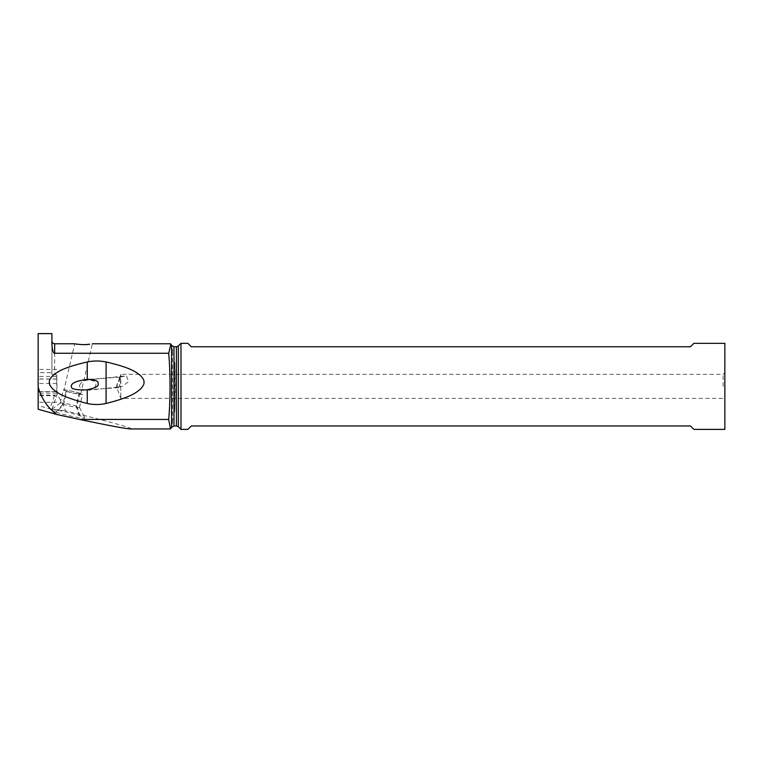 <?xml version="1.0" encoding="UTF-8"?>
<svg xmlns="http://www.w3.org/2000/svg" width="763" height="763" viewBox="0 0 763 763"><rect width="100%" height="100%" fill="white"/><g stroke="black" fill="none" stroke-linecap="round" stroke-linejoin="round"><path stroke-width="0.57" stroke-dasharray="3.81 2.86" d="M173.983 346.774L173.983 355.434L170.845 344.142M170.845 428.625L171.599 425.954L171.599 427.328M171.599 425.954L173.983 417.285L173.983 425.945M173.983 355.434L174.908 364.18L175.366 386.364L174.908 408.548L173.983 417.285M130.607 428.94C134.364 428.539 112.657 422.492 65.465 410.79C63.815 405.84 61.04 400.403 57.13 394.481L56.739 374.776L54.669 374.776L54.669 343.779M63.958 390.084A8.603 0.734 -167 0 1 66.467 390.131A8.603 0.734 -167 0 1 75.661 392.096A8.603 0.734 -167 0 1 80.725 393.966A8.603 0.734 -167 0 1 78.227 393.908A8.603 0.734 -167 0 1 69.023 391.953A8.603 0.734 -167 0 1 63.958 390.084L74.688 343.779L84.979 344.638M79.562 385.124L81.536 382.282L84.464 380.699L89.013 379.85L94.03 381.09L95.184 382.12L96.004 384.476L95.48 386.364L93.153 388.71L88.489 390.236L82.929 389.569L80.983 388.462L79.571 386.364L79.562 385.124M56.739 374.776L56.739 394.023M56.739 379.068L38.15 379.068L38.15 333.612M51.922 333.612L51.922 372.659L38.15 372.659M51.922 372.659L51.922 374.538L54.669 374.776M51.922 374.538L51.922 344.895M38.15 409.235L38.15 405.697L51.903 409.292L65.465 410.79M56.462 412.363L55.756 412.144A16.977 1.44 -167 0 1 51.073 409.893A16.977 1.44 -167 0 1 55.947 410.093A16.977 1.44 -167 0 1 79.333 415.492L80.039 415.721A16.977 1.44 -167 0 1 84.769 417.762A16.977 1.44 -167 0 1 74.917 416.932A16.977 1.44 -167 0 1 56.462 412.363L63.691 404.419A9.461 0.801 13 0 0 76.729 407.432A9.461 0.801 13 0 0 79.486 407.49A9.461 0.801 13 0 0 79.476 407.432A9.461 0.801 13 0 0 76.844 406.288L76.138 406.059A9.461 0.801 13 0 0 63.091 403.055A9.461 0.801 13 0 0 60.372 402.94A9.461 0.801 13 0 0 60.334 402.988A9.461 0.801 13 0 0 62.986 404.199L63.691 404.419L66.705 391.39A9.461 0.801 13 0 0 76.691 393.88A9.461 0.801 13 0 0 82.509 394.461A9.461 0.801 13 0 0 79.857 393.26L79.152 393.031A9.461 0.801 13 0 0 66.114 390.027A9.461 0.801 13 0 0 63.358 389.96A9.461 0.801 13 0 0 65.999 391.161L62.986 404.199L55.756 412.144M56.739 396.97L54.478 395.682L38.15 395.682L38.15 391.562L38.15 402.244L38.15 379.068M38.15 395.682L38.15 405.697M56.739 395.091L38.15 395.091M56.739 383.474L38.15 383.474M56.739 378.982L38.15 378.982M56.739 376.426L38.15 376.426M66.705 391.39L65.999 391.161M118.561 387.642L117.016 385.143L120.134 377.208C120.897 378.667 120.745 381.719 119.686 386.364L122.338 386.364L128.594 381.643L126.4 375.816L87.783 379.926M118.36 387.623L119.686 386.364L119.19 380.899L120.764 376.941L120.764 374.318L120.764 398.41L120.764 386.765L88.489 390.236M120.764 376.941L126.4 375.816M723.133 386.364L723.133 374.318L723.133 386.364M724.85 343.331L724.85 429.388M724.85 386.364L724.85 372.592L724.85 386.364M180.993 429.388L180.993 343.331M693.872 429.388L690.429 425.945L191.322 425.945L187.879 429.388M187.879 343.331L191.322 346.774L690.429 346.774L693.872 343.331M171.599 345.401L171.599 346.774M176.415 346.774L176.415 425.945M174.908 408.548L174.908 364.18M172.524 422.073L172.524 350.646M38.15 391.715L56.739 391.715M56.739 391.572L38.15 391.572L56.739 391.562M56.739 393.136L38.15 393.136M54.478 395.682L49.824 408.882M51.903 409.292L56.395 396.569M56.739 395.596L57.13 394.481M79.333 415.492L76.138 406.059L79.152 393.031M79.857 393.26L76.844 406.288L80.039 415.721M178.361 426.755L178.361 345.973M56.739 402.244L38.15 402.244M56.739 369.435L38.15 369.435M60.372 402.94L51.073 409.893M79.476 407.432L84.769 417.762M60.334 402.988L63.358 389.96M79.486 407.49L82.509 394.461M80.725 393.966L92.361 343.779M120.039 377.189L87.192 379.421M118.58 387.633L85.475 389.893M117.492 383.303L116.377 386.364L120.764 398.41L723.133 398.41L724.85 400.127M118.99 379.182L120.764 374.318L723.133 374.318L724.85 372.592"/><path stroke-width="1.14" d="M170.845 344.142L168.69 353.269C169.577 362.959 170.035 373.984 170.054 386.364C170.035 398.734 169.577 409.769 168.69 419.45L170.483 428.94L171.599 427.328L171.599 345.401L170.864 344.132M74.688 343.779L54.669 343.779L54.669 353.269L168.69 353.269M168.69 419.45L79.543 419.45C109.328 425.668 126.343 428.825 130.607 428.94L170.559 428.94M84.979 344.638L89.738 344.227C82.108 345.706 69.023 342.73 77.101 344.227M54.669 353.269C54.65 353.393 52.59 353.717 51.922 344.895L51.922 333.612L38.15 333.612L38.15 387.137C41.498 398.734 47.707 407.852 56.796 414.49L79.543 419.45M106.086 403.474C99.8 404.876 93.525 404.876 87.249 403.474C61.202 396.884 56.891 392.211 53.048 389.244C50.282 386.345 49.051 384.066 49.337 382.406C48.975 380.642 50.224 378.305 53.076 375.386C56.91 372.487 61.364 367.947 87.249 361.958C93.525 360.68 99.8 360.68 106.086 361.958C131.961 367.938 136.405 372.478 140.249 375.377C143.024 378.21 144.274 380.46 143.997 382.158C144.379 383.875 143.139 386.24 140.287 389.244C136.424 392.23 132.123 396.884 106.086 403.474L106.086 361.958M38.15 387.137L38.15 409.235L56.796 414.49M87.249 361.958L87.249 379.421L88.785 379.345C95.88 379.984 98.952 381.433 98.017 383.675C99.352 385.916 95.766 387.938 87.249 389.74L87.249 403.474M85.475 389.893L83.491 389.998C68.517 389.559 72.504 387.203 71.169 386.307C71.522 385.696 70.32 381.519 87.249 379.421L87.192 379.421M85.38 389.903L87.249 389.74M724.85 386.364L724.85 343.331L693.872 343.331L690.429 346.774L191.322 346.774L187.879 343.331L180.993 343.331L180.993 429.388L187.879 429.388L191.322 425.945L690.429 425.945L693.872 429.388L724.85 429.388L724.85 386.364M171.599 427.328L173.983 425.945L173.983 346.774L171.599 345.401M173.983 425.945L176.415 425.945L176.415 346.774L173.983 346.774M180.993 343.331L178.361 345.973L178.361 426.755L180.993 429.388M92.352 343.779L170.559 343.779M54.669 343.779C53 343.617 52.084 342.701 51.922 341.032M176.415 425.945L178.361 426.755M178.361 345.973L176.415 346.774"/></g></svg>
